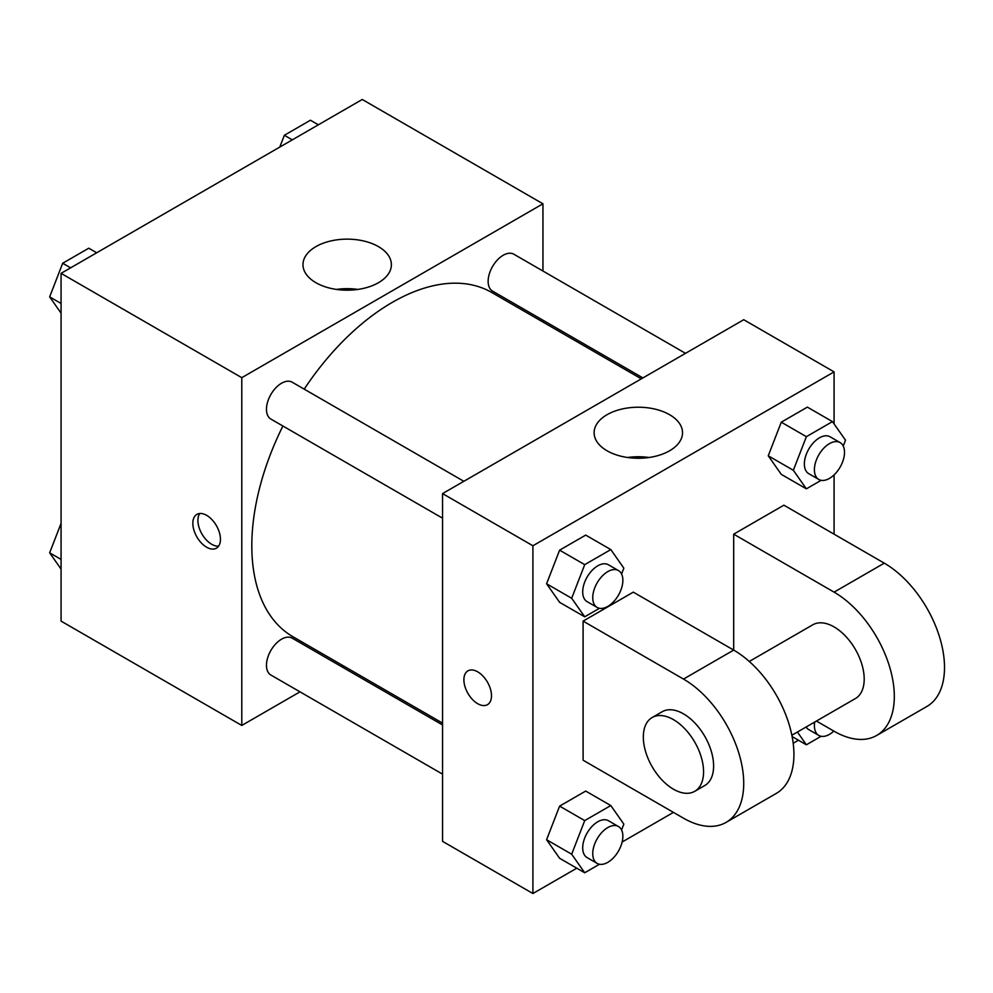 <?xml version="1.0" encoding="UTF-8"?>
<svg xmlns="http://www.w3.org/2000/svg" width="993" height="993" viewBox="0 0 993 993"><rect width="100%" height="100%" fill="white"/><g stroke="black" fill="none" stroke-linecap="round" stroke-linejoin="round"><path stroke-width="1.49" d="M299.985 691.836L241.783 725.449L61.07 621.121L61.07 273.348L362.246 99.474L542.948 203.801L542.948 271.015M344.186 666.315L342.585 667.246M282.906 426.022A198.761 114.754 120 0 0 251.812 545.765A198.761 114.754 120 0 0 292.985 636.761L442.555 723.115M641.317 378.842L491.746 292.488A198.761 114.754 120 0 0 304.206 389.132M542.948 320.205L542.948 322.055M241.783 725.449L241.783 377.675L542.948 203.801M685.518 353.334L513.84 254.22A21.3 12.301 120 0 0 497.431 259.918A21.3 12.301 120 0 0 488.134 281.354A21.3 12.301 120 0 0 492.54 291.098L642.918 377.923M442.555 724.964L292.178 638.139A21.3 12.301 120 0 0 275.769 643.849A21.3 12.301 120 0 0 266.472 665.285A21.3 12.301 120 0 0 270.878 675.029L442.555 774.143M442.555 518.185L270.878 419.071A21.3 12.301 -60 0 1 270.878 394.482A21.3 12.301 -60 0 1 292.178 382.193L463.855 481.307M241.783 377.675L61.07 273.348M315.935 282.707A44.201 25.52 180 0 1 302.977 264.659A44.201 25.52 180 0 1 347.19 239.139A44.201 25.52 180 0 1 391.391 264.659A44.201 25.52 180 0 1 364.108 288.243A44.201 25.52 180 0 1 315.935 282.707M220.446 539.249A19.525 11.271 60 0 1 216.4 548.186A19.525 11.271 60 0 1 196.875 536.915A19.525 11.271 60 0 1 196.875 514.374A19.525 11.271 60 0 1 211.919 519.6A19.525 11.271 60 0 1 220.446 539.249M218.597 546.138A19.525 11.271 60 0 1 201.939 533.986A19.525 11.271 60 0 1 199.742 513.493M336.478 289.422A44.201 25.52 180 0 1 357.902 289.422M576.784 868.192L532.906 893.526L442.555 841.356L442.555 493.595L743.732 319.721L834.083 371.879L834.083 423.924M61.07 313.13L49.65 296.87L62.696 263.257L88.774 248.2L96.706 252.781M61.07 303.473L49.65 296.87M70.627 267.837L62.696 263.257M279.778 147.088L284.358 135.284L310.437 120.227L318.368 124.808M292.277 139.864L284.358 135.284M61.07 569.076L49.65 552.828L61.07 523.385M61.07 559.419L49.65 552.828M599.474 608.299L584.716 616.814L571.683 598.27L584.716 564.657L610.807 549.588L623.84 568.145L621.568 574.016M618.453 570.553L608.411 564.769A21.3 12.301 120 0 0 592.002 570.466A21.3 12.301 120 0 0 582.705 591.902A21.3 12.301 120 0 0 587.111 601.646L597.153 607.443A21.3 12.301 120 0 0 618.453 595.155A21.3 12.301 120 0 0 618.453 570.553A21.3 12.301 120 0 0 602.031 576.263A21.3 12.301 120 0 0 592.747 597.699A21.3 12.301 120 0 0 597.153 607.443M584.716 616.814L559.618 602.329L546.584 583.772L559.618 550.159L585.709 535.103L610.807 549.588M571.683 598.27L546.584 583.772L559.618 550.159L585.709 535.103M584.716 564.657L559.618 550.159M821.137 480.327L806.378 488.841L793.345 470.285L806.378 436.672L832.457 421.615L845.502 440.172L843.231 446.031M840.103 442.58L830.074 436.783A21.3 12.301 120 0 0 813.664 442.493A21.3 12.301 120 0 0 804.367 463.93A21.3 12.301 120 0 0 808.774 473.673L818.815 479.47A21.3 12.301 120 0 0 840.103 467.169A21.3 12.301 120 0 0 840.103 442.58A21.3 12.301 120 0 0 823.693 448.29A21.3 12.301 120 0 0 814.397 469.726A21.3 12.301 120 0 0 818.815 479.47M806.378 488.841L781.28 474.356L768.247 455.799L781.28 422.186L807.371 407.13L832.457 421.615M793.345 470.285L768.247 455.799L781.28 422.186L807.371 407.13M806.378 436.672L781.28 422.186M599.474 864.245L584.716 872.773L571.683 854.216L584.716 820.603L610.807 805.546L623.84 824.103L621.568 829.962M618.453 826.511L608.411 820.715A21.3 12.301 120 0 0 592.002 826.424A21.3 12.301 120 0 0 582.705 847.848A21.3 12.301 120 0 0 587.111 857.604L597.153 863.401A21.3 12.301 120 0 0 618.453 851.1A21.3 12.301 120 0 0 618.453 826.511A21.3 12.301 120 0 0 602.031 832.221A21.3 12.301 120 0 0 592.747 853.645A21.3 12.301 120 0 0 597.153 863.401M584.716 872.773L559.618 858.275L546.584 839.73L559.618 806.117L585.709 791.061L610.807 805.546M571.683 854.216L546.584 839.73L559.618 806.117L585.709 791.061M584.716 820.603L559.618 806.117M821.137 736.272L806.378 744.8L797.416 732.04M806.117 727.013A21.3 12.301 120 0 0 808.774 729.632L818.815 735.428A21.3 12.301 120 0 0 833.835 731.096M806.378 744.8L792.141 736.57M814.707 722.048A21.3 12.301 120 0 0 814.397 725.672A21.3 12.301 120 0 0 818.815 735.428M477.707 703.702A19.525 11.271 -120 0 0 487.464 704.67A19.525 11.271 60 0 1 477.695 703.702A19.525 11.271 60 0 1 464.935 686.498A19.525 11.271 60 0 1 467.939 670.858A19.525 11.271 -120 0 0 464.947 686.498A19.525 11.271 -120 0 0 477.707 703.702M467.939 670.858A19.525 11.271 60 0 1 487.451 682.129A19.525 11.271 60 0 1 487.451 704.67M532.906 893.526L532.906 545.765L442.555 493.595L743.732 319.721M442.555 841.356L442.555 493.595M669.58 414.702A44.201 25.52 180 0 1 682.526 432.737A44.201 25.52 180 0 1 638.313 458.257A44.201 25.52 180 0 1 594.112 432.737A44.201 25.52 180 0 1 621.407 409.166A44.201 25.52 180 0 1 669.58 414.702M532.906 545.765L834.083 371.879M649.025 457.5A44.201 25.52 0 0 0 627.601 457.5M834.083 474.915L834.083 534.172M798.446 740.219L793.196 743.248M673.453 812.386L622.127 842.014M781.28 474.356L768.247 455.799M559.618 602.329L546.584 583.772M559.618 858.275L546.584 839.73M583.102 621.109L683.494 679.075A85.187 49.178 60 0 1 739.14 754.134A85.187 49.178 60 0 1 726.082 822.39A85.187 49.178 60 0 1 683.494 818.182L583.102 760.216L583.102 621.109L633.298 592.138L733.69 650.092L733.69 534.172L783.887 505.189L884.279 563.155A85.187 49.178 60 0 1 939.924 638.214A85.187 49.178 60 0 1 926.866 706.482L876.67 735.453A85.187 49.178 60 0 1 834.083 731.233L816.432 721.055M726.082 822.39L776.278 793.419A85.187 49.178 -120 0 0 789.336 725.163A85.187 49.178 -120 0 0 733.69 650.092L683.494 679.075M749.281 661.462L812.783 624.796A42.587 24.589 60 0 1 845.602 636.215A42.587 24.589 60 0 1 864.195 679.075A42.587 24.589 60 0 1 855.37 698.575L791.868 735.23M884.279 563.155L834.083 592.138L733.69 534.172M834.083 592.138A85.187 49.178 60 0 1 889.728 667.197A85.187 49.178 60 0 1 876.67 735.453M652.153 717.529L662.194 711.733A42.587 24.589 60 0 1 695.013 723.152A42.587 24.589 60 0 1 713.607 766.013A42.587 24.589 60 0 1 704.794 785.513L694.752 791.309A42.587 24.589 60 0 1 652.153 766.72A42.587 24.589 60 0 1 652.153 717.529A42.587 24.589 60 0 1 684.984 728.949A42.587 24.589 60 0 1 703.565 771.809A42.587 24.589 60 0 1 694.752 791.309"/></g></svg>
